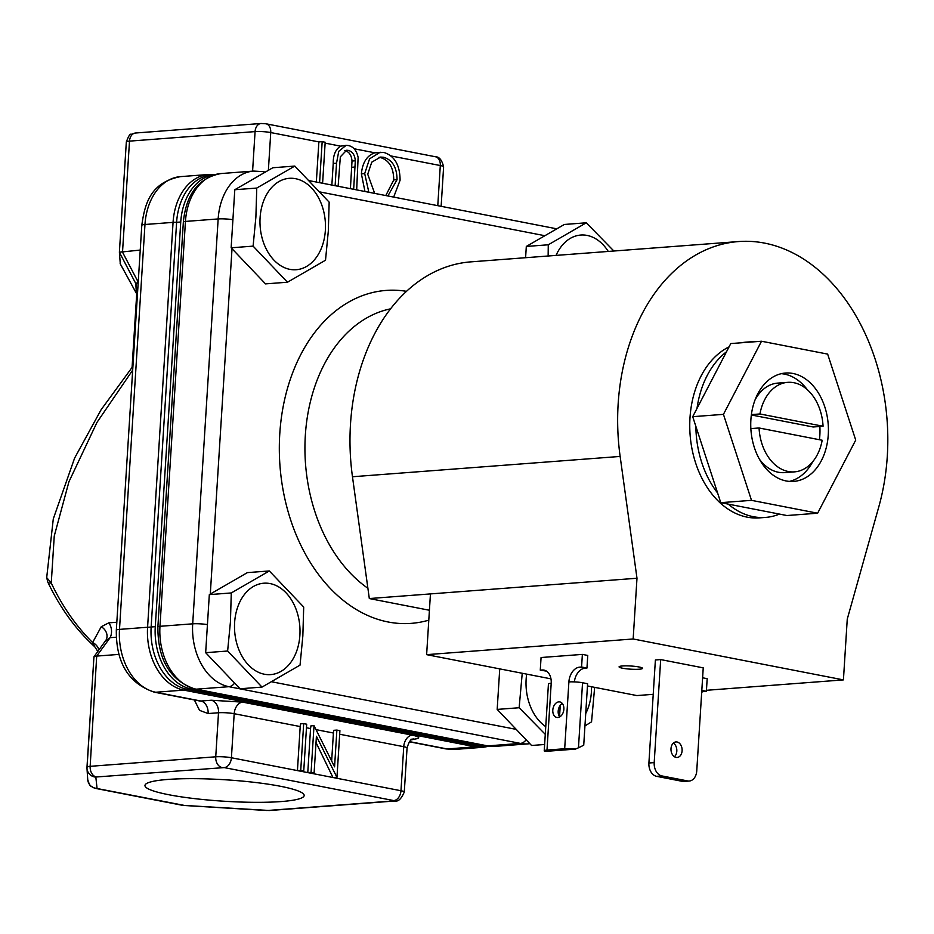 <?xml version="1.0" encoding="UTF-8"?>
<svg xmlns="http://www.w3.org/2000/svg" width="934" height="934" viewBox="0 0 934 934"><rect width="100%" height="100%" fill="white"/><g stroke="black" fill="none" stroke-linecap="round" stroke-linejoin="round"><path stroke-width="1.4" d="M167.77 779.446A79.752 10.741 -176.4 0 0 144.968 785.447A79.752 10.741 -176.4 0 0 193.968 798.547A79.752 10.741 -176.4 0 0 281.356 801.547A79.752 10.741 -176.4 0 0 304.169 795.464A79.752 10.741 -176.4 0 0 254.854 782.412A79.752 10.741 -176.4 0 0 167.77 779.446M789.452 481.395A54.335 38.726 85.7 0 0 812.732 461.7M819.433 439.727A54.335 38.726 85.7 0 0 819.842 435.384A54.335 38.726 85.7 0 0 819.865 426.488M750.889 419.693A54.335 38.726 85.7 0 0 793.69 481.407A54.335 38.726 85.7 0 0 828.271 434.754A54.335 38.726 85.7 0 0 785.471 373.04A54.335 38.726 85.7 0 0 750.889 419.693M738.432 241.567L470.759 261.87A188.995 134.706 85.7 0 0 350.495 424.141A188.995 134.706 85.7 0 0 352.468 476.749L369.315 598.554L636.988 578.239L620.141 456.434A188.995 134.706 -94.3 0 1 618.156 403.838A188.995 134.706 -94.3 0 1 738.432 241.567A188.995 134.706 -94.3 0 1 887.3 456.201A188.995 134.706 -94.3 0 1 878.824 506.765L847.255 619.149L843.425 679.894L706.454 690.296M390.505 308.85A148.833 106.079 85.7 0 0 305.336 435.302A148.833 106.079 85.7 0 0 367.891 588.268M406.465 291.326A166.941 118.992 85.7 0 0 279.78 433.75A166.941 118.992 85.7 0 0 428.799 620.153M639.171 669.223A11.757 1.588 3.6 0 1 626.317 668.791A11.757 1.588 3.6 0 1 619.067 666.864A11.757 1.588 3.6 0 1 622.429 665.965A11.757 1.588 3.6 0 1 635.283 666.409A11.757 1.588 3.6 0 1 642.534 668.335A11.757 1.588 3.6 0 1 639.171 669.223M562.338 703.5A7.916 5.452 -79 0 0 559.723 716.927M558.824 701.866A7.916 5.452 -79 0 0 552.87 709.373A7.916 5.452 -79 0 0 556.827 717.452A7.916 5.452 -79 0 0 557.843 717.51A7.916 5.452 -79 0 0 563.797 710.003A7.916 5.452 -79 0 0 559.851 701.924A7.916 5.452 -79 0 0 558.824 701.866M673.379 743.067A7.799 5.557 -94.3 0 1 676.811 751.169A7.799 5.557 -94.3 0 1 674.418 756.727M682.1 750.773A7.799 5.557 -94.3 0 1 677.138 757.462A7.799 5.557 -94.3 0 1 670.997 748.613A7.799 5.557 -94.3 0 1 675.959 741.923A7.799 5.557 -94.3 0 1 682.1 750.773M260.096 217.68A45.836 32.667 -94.3 0 1 295.576 178.698A45.836 32.667 -94.3 0 1 325.359 230.371A45.836 32.667 -94.3 0 1 289.867 269.354A45.836 32.667 -94.3 0 1 260.096 217.68M287.485 282.22L325.511 260.224L328.313 231.118L329.165 202.153L294.794 166.077L256.757 188.061L255.893 217.027L253.102 246.132L287.485 282.22L265.525 283.878L231.142 247.802L234.796 189.73L272.833 167.746L294.794 166.077M556.057 255.402A45.836 32.667 -94.3 0 1 608.268 251.433M613.871 251.012L586.295 222.794L548.27 244.79L548.141 255.998M545.748 726.629A45.836 32.667 -94.3 0 1 526.134 679.275A45.836 32.667 -94.3 0 1 526.671 674.126M591.502 686.735A45.836 32.667 -94.3 0 1 591.397 691.977A45.836 32.667 -94.3 0 1 585.723 713.541M584.941 725.94L591.549 721.83L594.654 687.354M522.234 673.262L519.141 707.739L545.269 734.322M234.621 622.558A45.836 32.667 -94.3 0 1 270.101 583.587A45.836 32.667 -94.3 0 1 299.884 635.26A45.836 32.667 -94.3 0 1 264.404 674.231A45.836 32.667 -94.3 0 1 234.621 622.558M262.01 687.097L300.048 665.113L302.838 635.996L303.702 607.042L269.319 570.954L231.282 592.95L230.429 621.904L227.627 651.021L262.01 687.097L240.05 688.767L205.667 652.679L209.321 594.619L247.358 572.624L269.319 570.954M412.478 739.389C420.837 738.479 420.744 737.066 412.198 735.128L242.642 702.135A11.103 7.647 -79 0 0 234.189 713.704A11.103 1.494 -176.4 0 0 218.509 712.759L215.742 756.797L90.166 766.324L96.692 656.065L110.107 637.677A11.103 7.916 85.7 0 0 111.508 632.423A11.103 7.916 85.7 0 0 108.764 622.85L116.82 622.242M765.506 517.424A88.123 62.811 -94.3 0 1 728.228 504.115L779.458 514.085A88.123 62.811 -94.3 0 1 765.506 517.424L759.4 517.88A88.123 62.811 -94.3 0 1 689.992 417.813A88.123 62.811 -94.3 0 1 729.069 346.864M741.304 342.766A88.123 62.811 -94.3 0 1 746.068 342.148L752.174 341.681A88.123 62.811 -94.3 0 1 756.984 341.575M728.228 504.115L720.768 502.667L717.604 492.977A88.123 62.811 -94.3 0 1 695.865 426.371L692.713 416.681L696.997 408.45A88.123 62.811 -94.3 0 1 726.489 351.803L730.785 343.572L761.514 341.237L723.441 414.357L751.508 500.344L817.635 513.21L855.719 440.089L827.652 354.103L761.514 341.237M747.41 342.311A88.123 62.811 -94.3 0 1 752.174 341.681M759.517 459.341A44.89 31.989 85.7 0 0 784.548 472.616L794.46 471.868A44.89 31.989 -94.3 0 1 759.062 427.982L750.854 428.601M807.256 389.641A54.335 38.726 85.7 0 0 781.279 373.682M751.391 414.603L759.949 413.96A44.89 31.989 -94.3 0 1 787.666 382.356L777.753 383.103A44.89 31.989 85.7 0 0 755.011 400.009M751.345 414.965L813.152 426.99L823.064 426.243A44.89 31.989 -94.3 0 0 787.666 382.356M369.315 598.554L429.418 610.252M430.446 593.907L426.628 654.652L633.159 638.984L843.425 679.894M636.988 578.239L633.159 638.984M587.463 685.953L636.895 695.573L653.228 694.324M551.2 683.268A9.679 1.308 -176.4 0 0 548.433 684.003L544.23 750.819A9.679 1.308 3.6 0 0 545.071 751.415L575.356 749.115A9.679 1.308 -176.4 0 0 564.685 748.741L546.997 750.084L551.2 683.268A14.173 9.76 -79 0 0 543.997 670.11A14.173 9.76 -79 0 0 542.164 670.005L540.272 670.145L541.066 657.524L582.372 654.395L587.755 655.446L586.961 668.055L585.058 668.207A14.173 9.76 -79 0 0 574.363 681.89M660.677 659.579L654.197 762.611L648.908 763.008L655.388 659.976L660.677 659.579L703.232 667.857L696.752 770.889A11.815 8.418 85.7 0 1 689.234 781.034L683.945 781.431A11.815 8.418 85.7 0 1 682.322 781.338L687.599 780.929A11.815 8.418 85.7 0 0 689.234 781.034M426.628 654.652L550.967 678.855M702.613 677.792L707.178 678.679L706.384 691.3L701.784 690.915M546.483 671.126L540.272 670.145M582.372 654.395L581.578 667.016L586.961 668.055M581.578 667.016L579.675 667.156A14.173 9.76 -79 0 0 568.888 681.925L564.685 748.741M654.197 762.611A11.815 8.418 85.7 0 0 661.867 775.921L687.599 780.929M648.908 763.008A11.815 8.418 85.7 0 0 656.579 776.329L682.322 781.338M701.703 692.199A14.173 9.76 101 0 1 704.493 691.44M701.819 690.401L706.384 691.3M582.547 682.754L587.603 683.735L583.727 745.227L578.461 747.795L582.547 682.754A9.679 1.308 -176.4 0 0 568.888 681.925M575.356 749.115L578.461 747.795M544.23 750.819A9.679 1.308 3.6 0 1 546.997 750.084M560.26 705.357L559.548 716.693M525.597 257.714L526.309 246.448L564.346 224.464L586.295 222.794M544.627 744.491L531.563 745.484L497.18 709.408L499.737 668.884M231.142 247.802L253.102 246.132M256.757 188.061L234.796 189.73M548.27 244.79L526.309 246.448M497.18 709.408L519.141 707.739M205.667 652.679L227.627 651.021M231.282 592.95L209.321 594.619M214.61 174.681A55.281 39.403 85.7 0 0 180.741 222.012L155.278 626.667A55.281 39.403 85.7 0 0 191.201 688.988L482.539 745.682A55.281 39.403 85.7 0 0 489.031 746.196M482.539 745.682L478.418 745.997L187.069 689.304L191.201 688.988M155.278 626.667L151.145 626.983A55.281 39.403 85.7 0 0 187.069 689.304M151.145 626.983L176.608 222.327L180.741 222.012M214.762 174.635L211.785 174.868A55.281 39.403 85.7 0 0 176.608 222.327M478.418 745.997A55.281 39.403 85.7 0 0 486.042 746.441L489.147 746.208M336.882 730.073L339.906 730.668L336.964 777.392L316.416 736.249L314.104 772.943L311.08 772.36L314.022 725.636L334.57 766.849L336.882 730.073L333.812 730.306A11.103 7.647 -79 0 0 333.415 733.015L331.663 760.848M314.022 725.636L310.952 725.858L310.555 728.567L307.776 772.605L297.432 770.597L300.736 770.34L303.678 723.616L306.691 724.2L303.748 770.935L300.736 770.34M303.678 723.616L300.608 723.85A11.103 7.647 -79 0 0 300.199 726.559L297.432 770.597L231.41 757.754L234.189 713.704L300.199 726.559M364.972 191.505L361.388 173.852C362.462 162.551 366.945 155.534 374.838 152.802L383.862 152.452C394.58 155.838 399.986 165.108 400.079 180.262L393.681 197.086M350.413 188.668L352.013 161.033C351.511 155.137 349.106 151.658 344.786 150.596M316.334 182.037L318.868 141.91L270.743 132.558A11.103 1.494 -176.4 0 0 255.075 131.601L252.589 171.155M97.101 656.053L118.852 654.407M336.964 777.392L333.66 777.648L336.275 777.263M316.019 742.507L332.971 777.508L307.776 772.605L311.08 772.36M120.299 263.902L119.4 252.215L140.24 250.067M374.686 193.396L367.716 174.203L371.767 162.154L380.617 157.075L383.687 157.274C392.432 159.936 396.892 167.408 397.055 179.69L387.879 195.965M380.231 152.219L369.572 158.827L364.692 173.607L368.848 192.252M364.692 173.607L361.388 173.852M335.119 185.691L336.532 163.193L338.738 151.331L346.059 145.377L348.219 145.517C353.367 146.545 356.671 150.514 358.119 157.426L356.683 189.894M345.195 150.561L348.09 150.351L346.607 150.257L340.338 156.819L338.131 186.286M352.013 161.033L355.317 160.788C354.815 154.892 352.41 151.413 348.09 150.351M353.659 189.298L355.317 160.788M319.591 182.667L322.172 141.664L325.184 142.248L322.604 183.262M322.172 141.664L318.868 141.91M98.887 649.959A11.103 9.947 24.8 0 0 92.618 642.534L101.234 626.749L108.764 622.85M132.686 370.144L96.973 422.401L68.953 481.711L54.254 536.023L51.253 583.049A209.309 149.195 85.7 0 0 92.618 642.534L94.766 646.772C75.794 629.539 60.126 607.952 47.774 582.022A11.103 3.701 154.6 0 0 51.253 583.049L46.7 577.597L53.296 518.849L74.603 458.104L101.129 409.699L132.92 366.291M96.692 656.065L93.925 656.917L86.99 767.141A11.103 1.494 3.6 0 1 90.166 766.324A9.445 6.736 85.7 0 0 96.307 776.983L224.218 767.596A9.445 6.503 -79 0 0 231.41 757.754A11.103 1.494 3.6 0 0 215.742 756.797A9.445 6.736 85.7 0 0 221.883 767.456M101.234 626.749A11.103 9.609 -153.7 0 1 106.161 639.86L93.937 656.8L86.99 768.39A9.445 9.363 -3.8 0 0 95.828 777.111L96.307 776.983M303.748 770.935L300.444 771.18M310.8 773.2L314.104 772.943M119.389 252.273L135.71 283.411L138.197 282.43M346.059 145.377L340.606 146.148C335.575 149.3 333.123 155.056 333.228 163.438L331.862 185.06M378.947 157.321L383.687 157.274M397.055 179.69L393.751 179.947L385.789 195.556M380.383 157.519C389.128 160.181 393.588 167.653 393.751 179.947M116.213 637.221L110.107 637.677L105.297 641.249M136.481 293.451A11.103 3.246 -28.7 0 1 136.434 293.369A11.103 3.246 -28.7 0 1 136.352 293.194L135.815 283.609A11.103 0.747 -26.4 0 0 138.174 282.909M135.815 283.609L136.994 289.271M136.994 288.057L136.994 289.295A11.103 1.576 3.2 0 1 136.994 289.295A11.103 1.576 3.2 0 1 137.8 288.758M137.788 288.875A11.103 1.494 -176.4 0 0 136.994 289.377L132.091 367.296L136.994 289.377A11.103 1.494 -176.4 0 0 136.994 289.4M136.703 293.883L120.147 263.622M717.604 492.977L695.865 426.371M696.997 408.45L726.489 351.803M779.458 514.085L786.907 515.533L817.635 513.21M751.508 500.344L720.768 502.667M723.441 414.357L692.713 416.681M759.949 413.96L823.064 426.243M794.46 471.868A44.89 31.989 -94.3 0 0 822.177 440.253L759.062 427.982M352.468 476.749L620.141 456.434M232.017 248.724L210.29 594.059M271.747 681.808L516.21 729.372M544.872 235.718L320.339 192.03M579.675 667.156L585.058 668.207M542.164 670.005L545.725 670.694M661.867 775.921L656.579 776.329M232.916 219.723A11.103 1.494 -176.4 0 0 218.159 218.941L192.696 623.83A11.103 1.494 3.6 0 1 207.441 624.612M556.244 229.145A11.103 7.647 -79 0 0 554.271 228.34L309.784 180.764M265.279 172.101L262.758 171.611A11.103 7.647 101 0 1 264.731 172.428M234.609 683.058A11.103 7.647 101 0 1 228.923 686.688L520.425 743.406A11.103 7.647 -79 0 0 526.122 739.775M192.696 623.83A55.748 39.742 85.7 0 0 228.923 686.688L196.198 689.175A7.32 5.044 101 0 1 195.264 689.117L486.766 745.834A7.32 5.044 -79 0 0 487.711 745.892L196.198 689.175A55.748 39.742 85.7 0 1 159.971 626.305L185.446 221.428L218.159 218.941A55.748 39.742 85.7 0 1 253.639 171.074L220.926 173.561A55.748 39.742 85.7 0 0 185.446 221.428A7.32 0.981 -176.4 0 0 183.356 221.988L157.881 626.866A7.32 0.981 3.6 0 1 159.971 626.305L192.696 623.83M528.119 743.861L495.405 746.348A55.748 39.742 85.7 0 1 487.711 745.892L520.425 743.406A55.748 39.742 85.7 0 0 528.119 743.861L529.858 743.686M151.145 627.146A11.103 1.494 -176.4 0 0 147.584 627.251A55.748 39.742 85.7 0 0 183.811 690.109A11.103 7.647 -79 0 0 186.578 689.21M214.867 174.611L208.539 174.495A55.748 39.742 85.7 0 0 173.059 222.374L147.584 627.251L119.494 629.388A55.748 39.742 85.7 0 0 155.721 692.246L183.811 690.109L475.324 746.826A11.103 7.647 -79 0 0 478.091 745.927M409.664 741.654L447.234 748.963A55.748 39.742 85.7 0 0 454.916 749.418L445.798 748.881A11.103 7.647 -79 0 0 447.234 748.963L475.324 746.826A55.748 39.742 85.7 0 0 483.006 747.293L489.253 746.219M141.793 225.339A11.103 1.494 3.6 0 1 144.968 224.499L119.494 629.388A11.103 1.494 -176.4 0 0 116.318 630.228L141.793 225.339C144.887 203.133 150.666 182.539 180.449 176.631A55.748 39.742 85.7 0 0 144.968 224.499L173.059 222.374A11.103 1.494 3.6 0 1 176.608 222.257M199.526 700.967L199.456 700.944A11.103 7.647 -79 0 0 200.892 701.025L211.294 700.243L242.642 702.135M211.294 700.243A11.103 7.916 85.7 0 1 218.509 712.759L208.107 713.553A11.103 7.916 -94.3 0 0 200.892 701.025L155.721 692.246A11.103 7.647 -79 0 1 154.297 692.164C128.694 683.49 116.026 662.848 116.318 630.228M333.415 733.015L316.591 729.746M306.469 727.773L310.555 728.567M412.198 735.128A11.103 7.647 -79 0 0 403.745 746.698L339.684 734.241M410.948 739.296L413.622 738.969C412.536 741.117 410.68 736.155 407.061 747.982A11.103 1.494 -176.4 0 0 403.745 746.698L400.966 790.736L333.66 777.648M208.107 713.553L199.537 710.354L194.365 699.963M224.218 767.596L393.774 800.59A9.445 6.503 -79 0 0 400.966 790.736A11.103 1.494 3.6 0 1 404.282 792.02L407.061 747.982M268.373 170.327L270.743 132.558A9.445 6.503 -79 0 0 265.945 123.778L261.088 123.486A9.445 6.736 85.7 0 0 255.075 131.601L129.499 141.127L122.564 251.409M437.777 205.667L440.299 165.54L391.124 155.978M374.838 152.802L354.138 148.775M441.14 206.321L443.615 166.836A11.103 1.494 -176.4 0 0 440.299 165.54A9.445 6.503 -79 0 0 435.501 156.772L265.945 123.778M404.282 792.02C401.398 798.745 398.328 801.722 395.094 800.975A9.445 6.736 -94.3 0 1 393.798 800.905L268.21 810.432L184.372 805.423L97.066 788.518L95.828 777.111M325.137 143.135L340.606 146.148M351.756 167.279L355.06 167.023M138.22 282.173L122.156 251.468M97.066 788.518A9.445 6.503 101 0 1 95.852 788.459L93.166 787.596C90.54 784.992 90.621 788.635 87.726 779.61L86.99 768.39A9.445 9.363 -3.8 0 1 86.99 767.199A11.103 1.494 3.6 0 1 86.99 767.164M268.21 810.432A9.445 6.736 85.7 0 0 269.517 810.514L267.054 810.432M129.499 141.127A11.103 1.494 -176.4 0 0 126.323 141.968A11.103 1.494 -176.4 0 0 126.323 142.003L119.389 252.227L126.323 141.968C128.577 136.014 130.141 133.48 131.017 134.368L135.512 133.013A9.445 6.736 85.7 0 0 129.499 141.127M87.726 779.61A9.445 9.363 -3.8 0 0 96.564 788.331M184.372 805.423L181.978 805.213A9.445 6.503 -79 0 0 183.204 805.283M336.532 163.193L333.228 163.438M262.758 171.611L253.639 171.074M556.676 228.888L554.271 228.34M195.264 689.117C170.21 680.664 157.753 659.918 157.881 626.866M183.356 221.988C186.24 193.875 198.767 177.729 220.926 173.561M486.766 745.834L495.405 746.348M454.916 749.418L483.006 747.293M180.449 176.631L208.539 174.495M199.456 700.944L154.297 692.164M445.798 748.881L409.512 741.818M435.501 156.772C439.249 156.714 441.957 160.076 443.615 166.836M395.094 800.975L269.517 810.514M261.088 123.486L135.512 133.013M46.7 577.597L47.774 582.022M181.978 805.213L95.852 788.459M267.066 810.514L184.383 805.505M94.778 646.783L97.801 651.43M120.206 263.773L136.703 293.906"/></g></svg>

